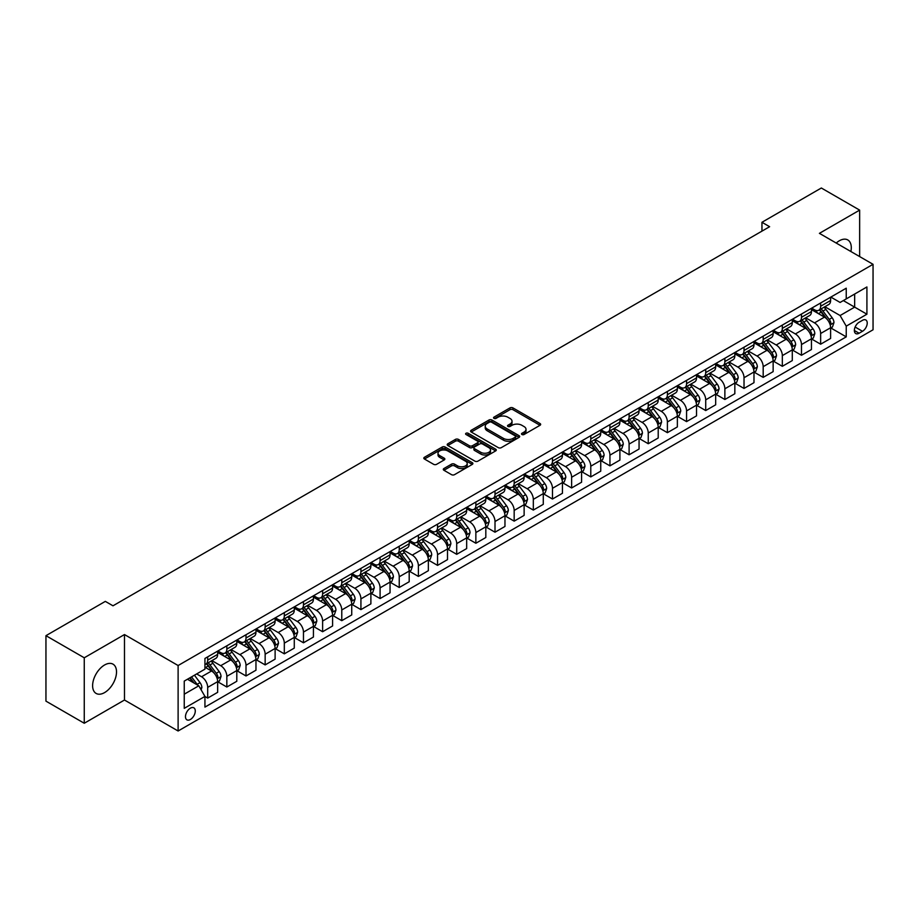 <?xml version="1.0" encoding="UTF-8"?>
<svg xmlns="http://www.w3.org/2000/svg" width="919" height="919" viewBox="0 0 919 919"><rect width="100%" height="100%" fill="white"/><g stroke="black" fill="none" stroke-linecap="round" stroke-linejoin="round"><path stroke-width="1.38" d="M521.946 434.515A1.493 0.862 0 0 0 524.06 434.515L540.039 425.279A2.125 1.229 0 0 0 540.659 424.417A2.125 1.229 0 0 0 540.039 423.544L512.963 407.91A2.125 1.229 0 0 0 509.953 407.91L493.974 417.146A1.493 0.862 0 0 0 493.537 417.754A1.493 0.862 0 0 0 493.974 418.363A1.493 0.862 0 0 0 496.076 418.363L498.144 417.169A6.812 3.929 0 0 1 507.77 417.169L510.034 418.467A6.812 3.929 0 0 1 512.021 421.247A6.812 3.929 0 0 1 510.034 424.027L507.966 425.221A1.493 0.862 0 0 0 507.529 425.83A1.493 0.862 0 0 0 507.966 426.439A1.493 0.862 0 0 0 510.068 426.439L512.136 425.244A6.812 3.929 0 0 1 521.762 425.244L524.014 426.542A6.812 3.929 0 0 1 526.013 429.322A6.812 3.929 0 0 1 524.014 432.102L521.946 433.297A1.493 0.862 0 0 0 521.51 433.906A1.493 0.862 0 0 0 521.946 434.515L521.946 433.297M104.559 692.604A16.898 9.764 120 0 0 115.61 677.705A16.898 9.764 120 0 0 113.014 664.161A16.898 9.764 120 0 0 104.559 665A16.898 9.764 120 0 0 93.52 679.888A16.898 9.764 120 0 0 96.116 693.431A16.898 9.764 120 0 0 104.559 692.604M850.879 251.507A16.898 9.764 120 0 0 847.789 239.939A16.898 9.764 120 0 0 839.334 240.778A16.898 9.764 120 0 0 836.221 243.053M190.371 719.497A6.938 4.009 120 0 0 194.908 713.385A6.938 4.009 120 0 0 193.84 707.825A6.938 4.009 120 0 0 190.371 708.17A6.938 4.009 120 0 0 185.845 714.281A6.938 4.009 120 0 0 186.913 719.841A6.938 4.009 120 0 0 190.371 719.497M443.923 468.529A2.125 1.229 0 0 0 443.303 469.402A2.125 1.229 0 0 0 443.923 470.264L451.516 474.652A2.125 1.229 0 0 0 454.526 474.652L472.274 464.405A2.125 1.229 0 0 0 472.894 463.532A2.125 1.229 0 0 0 472.274 462.671L445.198 447.036A2.125 1.229 0 0 0 442.188 447.036L424.44 457.283A2.125 1.229 0 0 0 423.82 458.156A2.125 1.229 0 0 0 424.44 459.018L433.619 464.313A2.125 1.229 0 0 0 436.628 464.313L444.222 459.937A2.125 1.229 0 0 0 444.842 459.063A2.125 1.229 0 0 0 444.222 458.19L439.673 455.571A5.686 3.285 0 0 1 438.007 453.251A5.686 3.285 0 0 1 441.522 450.207A5.686 3.285 0 0 1 447.725 450.919L465.542 461.212A5.686 3.285 0 0 1 467.208 463.532A5.686 3.285 0 0 1 463.693 466.576A5.686 3.285 0 0 1 457.501 465.864L454.526 464.141A2.125 1.229 0 0 0 451.516 464.141L443.923 468.529L443.923 470.264M124.479 634.558L84.261 657.786L45.95 635.672L45.95 701.14L84.261 723.253L124.479 700.025L178.114 730.996L178.114 665.528L124.479 634.558L124.479 700.025M859.644 256.573L859.644 210.118L819.415 233.346L873.05 264.316L178.114 665.528M859.644 210.118L821.333 188.004L761.954 222.283L761.954 231.128M45.95 635.672L105.329 601.382L112.991 605.805L769.617 226.706L761.954 222.283M498.293 447.645A2.125 1.229 0 0 0 501.303 447.645L519.051 437.398A2.125 1.229 0 0 0 519.672 436.525A2.125 1.229 0 0 0 519.051 435.663L491.975 420.029A2.125 1.229 0 0 0 488.965 420.029L471.217 430.276A2.125 1.229 0 0 0 470.597 431.149A2.125 1.229 0 0 0 471.217 432.01L498.293 447.645M466.634 434.836A1.493 0.862 0 0 1 468.139 435.043L468.139 433.274L495.663 449.161A2.125 1.229 0 0 1 496.283 450.034A2.125 1.229 0 0 1 495.663 450.896L477.914 461.143A2.125 1.229 0 0 1 474.905 461.143L447.829 445.52L455.433 441.166L455.433 439.397L447.829 443.785A2.125 1.229 0 0 0 447.208 444.647A2.125 1.229 0 0 0 447.829 445.52L447.829 443.785M455.433 441.166A2.125 1.229 0 0 1 458.432 441.166L458.432 439.397A2.125 1.229 0 0 0 455.433 439.397M458.432 439.397L469.414 445.738A2.125 1.229 0 0 0 472.423 445.738L477.466 442.82A2.125 1.229 0 0 0 478.087 441.959A2.125 1.229 0 0 0 477.466 441.086L466.036 434.492A1.493 0.862 0 0 1 465.6 433.883A1.493 0.862 0 0 1 466.519 433.09A1.493 0.862 0 0 1 468.139 433.274M862.481 320.317L859.104 322.259A6.72 3.883 120 0 0 854.716 328.175A6.72 3.883 120 0 0 855.75 333.563A6.72 3.883 120 0 0 859.104 333.229L862.481 331.288A6.72 3.883 120 0 0 866.87 325.36A6.72 3.883 120 0 0 865.836 319.984A6.72 3.883 120 0 0 862.481 320.317M178.114 730.996L873.05 329.783L873.05 264.316M830.833 297.09L840.104 302.443L846.238 298.905L846.238 288.198L204.937 658.452L204.937 669.158L184.248 681.094L184.248 708.342L204.937 696.407L204.937 707.113L846.238 336.859L846.238 326.153L840.104 315.539L824.871 306.739M846.238 298.905L866.916 286.958L866.916 314.206L846.238 326.153M84.261 657.786L84.261 723.253M843.32 300.582L854.659 307.13L854.659 294.034L866.916 286.958M840.104 315.539L854.659 307.13L866.916 314.206M184.248 694.19L198.803 685.792L187.465 679.244M204.937 696.487L207.694 698.084L207.694 687.378A8.673 5.009 -120 0 0 201.56 676.763L196.655 673.926M207.694 698.084L217.654 692.329L217.654 681.634A8.673 5.009 -120 0 0 211.519 671.008L204.937 667.205M217.883 681.852L226.844 687.021L226.844 676.315A8.673 5.009 -120 0 0 220.721 665.701L211.921 660.623M226.844 687.021L236.803 681.278L236.803 670.571A8.673 5.009 -120 0 0 230.68 659.957L217.654 652.433M237.033 670.79L246.005 675.97L246.005 665.264A8.673 5.009 -120 0 0 239.87 654.65L231.071 649.561M246.005 675.97L255.964 670.215L255.964 659.509A8.673 5.009 -120 0 0 249.83 648.894L236.803 641.37M256.194 659.727L265.154 664.908L265.154 654.202A8.673 5.009 -120 0 0 259.032 643.587L250.221 638.51M265.154 664.908L275.114 659.153L275.114 648.446A8.673 5.009 -120 0 0 268.991 637.832L255.964 630.319M275.344 648.676L284.316 653.846L284.316 643.139A8.673 5.009 -120 0 0 278.181 632.525L269.382 627.447M284.316 653.846L294.275 648.102L294.275 637.395A8.673 5.009 -120 0 0 288.141 626.781L275.114 619.257M294.505 637.614L303.465 642.795L303.465 632.088A8.673 5.009 -120 0 0 297.331 621.474L288.532 616.385M303.465 642.795L313.425 637.039L313.425 626.333A8.673 5.009 -120 0 0 307.302 615.719L294.275 608.194M313.655 626.551L322.615 631.732L322.615 621.026A8.673 5.009 -120 0 0 316.492 610.411L307.693 605.334M322.615 631.732L332.586 625.977L332.586 615.27A8.673 5.009 -120 0 0 326.452 604.656L313.425 597.143M332.816 615.5L341.776 620.67L341.776 609.963A8.673 5.009 -120 0 0 335.642 599.349L326.842 594.271M341.776 620.67L351.736 614.926L351.736 604.22A8.673 5.009 -120 0 0 345.601 593.605L332.586 586.081M351.966 604.438L360.926 609.619L360.926 598.912A8.673 5.009 -120 0 0 354.803 588.286L346.003 583.209M360.926 609.619L370.885 603.863L370.885 593.157A8.673 5.009 -120 0 0 364.763 582.543L351.736 575.018M371.115 593.375L380.087 598.556L380.087 587.85A8.673 5.009 -120 0 0 373.953 577.235L365.153 572.146M380.087 598.556L390.047 592.801L390.047 582.095A8.673 5.009 -120 0 0 383.912 571.48L370.885 563.967M390.276 582.324L399.237 587.494L399.237 576.787A8.673 5.009 -120 0 0 393.114 566.173L384.314 561.095M399.237 587.494L409.196 581.75L409.196 571.044A8.673 5.009 -120 0 0 403.073 560.418L390.047 552.905M409.426 571.262L418.398 576.431L418.398 565.736A8.673 5.009 -120 0 0 412.263 555.11L403.464 550.033M418.398 576.431L428.357 570.688L428.357 559.981A8.673 5.009 -120 0 0 422.223 549.367L409.196 541.842M428.587 560.199L437.547 565.38L437.547 554.674A8.673 5.009 -120 0 0 431.425 544.059L422.614 538.971M437.547 565.38L447.507 559.625L447.507 548.919A8.673 5.009 -120 0 0 441.384 538.304L428.357 530.78M447.737 549.148L456.709 554.318L456.709 543.611A8.673 5.009 -120 0 0 450.574 532.997L441.775 527.92M456.709 554.318L466.668 548.574L466.668 537.868A8.673 5.009 -120 0 0 460.534 527.242L447.507 519.729M466.898 538.086L475.858 543.255L475.858 532.561A8.673 5.009 -120 0 0 469.724 521.935L460.924 516.857M475.858 543.255L485.818 537.512L485.818 526.805A8.673 5.009 -120 0 0 479.684 516.191L466.668 508.666M486.048 527.024L495.008 532.204L495.008 521.498A8.673 5.009 -120 0 0 488.885 510.884L480.086 505.795M495.008 532.204L504.968 526.449L504.968 515.743A8.673 5.009 -120 0 0 498.845 505.128L485.818 497.604M505.209 515.973L514.169 521.142L514.169 510.436A8.673 5.009 -120 0 0 508.035 499.821L499.235 494.744M514.169 521.142L524.129 515.387L524.129 504.692A8.673 5.009 -120 0 0 517.994 494.066L504.968 486.553M524.358 504.91L533.319 510.079L533.319 499.373A8.673 5.009 -120 0 0 527.196 488.759L518.396 483.681M533.319 510.079L543.278 504.336L543.278 493.629A8.673 5.009 -120 0 0 537.155 483.015L524.129 475.491M543.508 493.848L552.48 499.028L552.48 488.322A8.673 5.009 -120 0 0 546.346 477.708L537.546 472.619M552.48 499.028L562.439 493.273L562.439 482.567A8.673 5.009 -120 0 0 556.305 471.952L543.278 464.428M562.669 482.785L571.629 487.966L571.629 477.26A8.673 5.009 -120 0 0 565.507 466.645L556.696 461.568M571.629 487.966L581.589 482.211L581.589 471.504A8.673 5.009 -120 0 0 575.466 460.89L562.439 453.377M581.819 471.734L590.791 476.904L590.791 466.197A8.673 5.009 -120 0 0 584.656 455.583L575.857 450.505M590.791 476.904L600.75 471.16L600.75 460.453A8.673 5.009 -120 0 0 594.616 449.839L581.589 442.315M600.98 460.672L609.94 465.853L609.94 455.146A8.673 5.009 -120 0 0 603.806 444.532L595.007 439.443M609.94 465.853L619.9 460.097L619.9 449.391A8.673 5.009 -120 0 0 613.777 438.777L600.75 431.252M620.13 449.609L629.101 454.79L629.101 444.084A8.673 5.009 -120 0 0 622.967 433.469L614.168 428.392M629.101 454.79L639.061 449.035L639.061 438.329A8.673 5.009 -120 0 0 632.927 427.714L619.9 420.201M639.291 438.558L648.251 443.728L648.251 433.021A8.673 5.009 -120 0 0 642.117 422.407L633.317 417.329M648.251 443.728L658.211 437.984L658.211 427.278A8.673 5.009 -120 0 0 652.076 416.663L639.061 409.139M658.441 427.496L667.401 432.677L667.401 421.97A8.673 5.009 -120 0 0 661.278 411.344L652.479 406.267M667.401 432.677L677.36 426.921L677.36 416.215A8.673 5.009 -120 0 0 671.238 405.601L658.211 398.076M677.59 416.433L686.562 421.614L686.562 410.908A8.673 5.009 -120 0 0 680.428 400.293L671.628 395.204M686.562 421.614L696.522 415.859L696.522 405.153A8.673 5.009 -120 0 0 690.387 394.538L677.36 387.025M696.751 405.382L705.712 410.552L705.712 399.845A8.673 5.009 -120 0 0 699.589 389.231L690.789 384.153M705.712 410.552L715.671 404.808L715.671 394.102A8.673 5.009 -120 0 0 709.548 383.476L696.522 375.963M715.901 394.32L724.873 399.489L724.873 388.794A8.673 5.009 -120 0 0 718.738 378.168L709.939 373.091M724.873 399.489L734.832 393.746L734.832 383.039A8.673 5.009 -120 0 0 728.698 372.425L715.671 364.9M735.062 383.257L744.022 388.438L744.022 377.732A8.673 5.009 -120 0 0 737.9 367.118L729.089 362.029M744.022 388.438L753.982 382.683L753.982 371.977A8.673 5.009 -120 0 0 747.859 361.362L734.832 353.838M754.212 372.206L763.184 377.376L763.184 366.67A8.673 5.009 -120 0 0 757.049 356.055L748.25 350.978M763.184 377.376L773.143 371.632L773.143 360.926A8.673 5.009 -120 0 0 767.009 350.3L753.982 342.787M773.373 361.144L782.333 366.313L782.333 355.619A8.673 5.009 -120 0 0 776.199 344.993L767.399 339.915M782.333 366.313L792.293 360.57L792.293 349.863A8.673 5.009 -120 0 0 786.159 339.249L773.143 331.725M792.523 350.082L801.483 355.262L801.483 344.556A8.673 5.009 -120 0 0 795.36 333.942L786.561 328.853M801.483 355.262L811.454 349.507L811.454 338.801A8.673 5.009 -120 0 0 805.32 328.186L792.293 320.662M811.684 339.031L820.644 344.2L820.644 333.494A8.673 5.009 -120 0 0 814.51 322.879L805.71 317.802M820.644 344.2L830.604 338.445L830.604 327.75A8.673 5.009 -120 0 0 824.469 317.124L811.454 309.611M811.684 308.152L814.51 309.783A8.673 5.009 -120 0 0 818.852 310.22A8.673 5.009 -120 0 0 820.644 306.245L820.644 302.971M792.523 319.203L795.36 320.846A8.673 5.009 -120 0 0 799.691 321.271A8.673 5.009 -120 0 0 801.483 317.308L801.483 314.034M773.373 330.266L776.199 331.908A8.673 5.009 -120 0 0 780.541 332.333A8.673 5.009 -120 0 0 782.333 328.359L782.333 325.085M754.212 341.328L757.049 342.959A8.673 5.009 -120 0 0 761.38 343.396A8.673 5.009 -120 0 0 763.184 339.421L763.184 336.147M735.062 352.379L737.9 354.022A8.673 5.009 -120 0 0 742.23 354.447A8.673 5.009 -120 0 0 744.022 350.484L744.022 347.21M715.901 363.442L718.738 365.084A8.673 5.009 -120 0 0 723.069 365.509A8.673 5.009 -120 0 0 724.873 361.546L724.873 358.272M696.751 374.504L699.589 376.135A8.673 5.009 -120 0 0 703.92 376.572A8.673 5.009 -120 0 0 705.712 372.597L705.712 369.323M677.59 385.555L680.428 387.198A8.673 5.009 -120 0 0 684.77 387.623A8.673 5.009 -120 0 0 686.562 383.66L686.562 380.386M658.441 396.617L661.278 398.26A8.673 5.009 -120 0 0 665.609 398.685A8.673 5.009 -120 0 0 667.401 394.722L667.401 391.448M639.291 407.68L642.117 409.311A8.673 5.009 -120 0 0 646.459 409.748A8.673 5.009 -120 0 0 648.251 405.773L648.251 402.499M620.13 418.742L622.967 420.374A8.673 5.009 -120 0 0 627.298 420.799A8.673 5.009 -120 0 0 629.101 416.835L629.101 413.561M600.98 429.793L603.806 431.436A8.673 5.009 -120 0 0 608.148 431.861A8.673 5.009 -120 0 0 609.94 427.898L609.94 424.624M581.819 440.856L584.656 442.487A8.673 5.009 -120 0 0 588.987 442.924A8.673 5.009 -120 0 0 590.791 438.949L590.791 435.675M562.669 451.918L565.507 453.549A8.673 5.009 -120 0 0 569.837 453.975A8.673 5.009 -120 0 0 571.629 450.011L571.629 446.737M543.508 462.969L546.346 464.612A8.673 5.009 -120 0 0 550.676 465.037A8.673 5.009 -120 0 0 552.48 461.074L552.48 457.8M524.358 474.032L527.196 475.663A8.673 5.009 -120 0 0 531.527 476.099A8.673 5.009 -120 0 0 533.319 472.125L533.319 468.851M505.197 485.094L508.035 486.725A8.673 5.009 -120 0 0 512.377 487.15A8.673 5.009 -120 0 0 514.169 483.187L514.169 479.913M486.048 496.145L488.885 497.788A8.673 5.009 -120 0 0 493.216 498.213A8.673 5.009 -120 0 0 495.008 494.25L495.008 490.976M466.898 507.208L469.724 508.85A8.673 5.009 -120 0 0 474.066 509.275A8.673 5.009 -120 0 0 475.858 505.301L475.858 502.027M447.737 518.27L450.574 519.901A8.673 5.009 -120 0 0 454.905 520.338A8.673 5.009 -120 0 0 456.709 516.363L456.709 513.089M428.587 529.321L431.425 530.964A8.673 5.009 -120 0 0 435.755 531.389A8.673 5.009 -120 0 0 437.547 527.426L437.547 524.152M409.426 540.383L412.263 542.026A8.673 5.009 -120 0 0 416.594 542.451A8.673 5.009 -120 0 0 418.398 538.477L418.398 535.214M390.276 551.446L393.114 553.077A8.673 5.009 -120 0 0 397.445 553.514A8.673 5.009 -120 0 0 399.237 549.539L399.237 546.265M371.115 562.497L373.953 564.14A8.673 5.009 -120 0 0 378.295 564.565A8.673 5.009 -120 0 0 380.087 560.601L380.087 557.328M351.966 573.559L354.803 575.202A8.673 5.009 -120 0 0 359.134 575.627A8.673 5.009 -120 0 0 360.926 571.664L360.926 568.39M332.816 584.622L335.642 586.253A8.673 5.009 -120 0 0 339.984 586.69A8.673 5.009 -120 0 0 341.776 582.715L341.776 579.441M313.655 595.684L316.492 597.316A8.673 5.009 -120 0 0 320.823 597.741A8.673 5.009 -120 0 0 322.615 593.777L322.615 590.503M294.505 606.735L297.331 608.378A8.673 5.009 -120 0 0 301.673 608.803A8.673 5.009 -120 0 0 303.465 604.84L303.465 601.566M275.344 617.798L278.181 619.429A8.673 5.009 -120 0 0 282.512 619.865A8.673 5.009 -120 0 0 284.316 615.891L284.316 612.617M256.194 628.86L259.032 630.491A8.673 5.009 -120 0 0 263.362 630.916A8.673 5.009 -120 0 0 265.154 626.953L265.154 623.679M237.033 639.911L239.87 641.554A8.673 5.009 -120 0 0 244.201 641.979A8.673 5.009 -120 0 0 246.005 638.016L246.005 634.742M217.883 650.974L220.721 652.605A8.673 5.009 -120 0 0 225.052 653.041A8.673 5.009 -120 0 0 226.844 649.067L226.844 645.793M830.833 327.968L846.238 336.859M818.852 310.22L828.812 304.465A8.673 5.009 -120 0 0 830.604 300.49L830.604 297.228M799.691 321.271L809.65 315.527A8.673 5.009 -120 0 0 811.454 311.552L811.454 308.279M780.541 332.333L790.501 326.578A8.673 5.009 -120 0 0 792.293 322.615L792.293 319.341M761.38 343.396L771.34 337.641A8.673 5.009 -120 0 0 773.143 333.677L773.143 330.403M742.23 354.447L752.19 348.703A8.673 5.009 -120 0 0 753.982 344.728L753.982 341.454M723.069 365.509L733.029 359.754A8.673 5.009 -120 0 0 734.832 355.791L734.832 352.517M703.92 376.572L713.879 370.817A8.673 5.009 -120 0 0 715.671 366.853L715.671 363.579M684.77 387.623L694.73 381.879A8.673 5.009 -120 0 0 696.522 377.904L696.522 374.63M665.609 398.685L675.568 392.93A8.673 5.009 -120 0 0 677.36 388.967L677.36 385.693M646.459 409.748L656.419 403.992A8.673 5.009 -120 0 0 658.211 400.029L658.211 396.755M627.298 420.799L637.258 415.055A8.673 5.009 -120 0 0 639.061 411.08L639.061 407.806M608.148 431.861L618.108 426.106A8.673 5.009 -120 0 0 619.9 422.143L619.9 418.869M588.987 442.924L598.947 437.168A8.673 5.009 -120 0 0 600.75 433.205L600.75 429.931M569.837 453.975L579.797 448.231A8.673 5.009 -120 0 0 581.589 444.256L581.589 440.982M550.676 465.037L560.647 459.293A8.673 5.009 -120 0 0 562.439 455.319L562.439 452.045M531.527 476.099L541.486 470.344A8.673 5.009 -120 0 0 543.278 466.381L543.278 463.107M512.377 487.15L522.337 481.407A8.673 5.009 -120 0 0 524.129 477.432L524.129 474.158M493.216 498.213L503.175 492.469A8.673 5.009 -120 0 0 504.968 488.494L504.968 485.221M474.066 509.275L484.026 503.52A8.673 5.009 -120 0 0 485.818 499.557L485.818 496.283M454.905 520.338L464.865 514.583A8.673 5.009 -120 0 0 466.668 510.619L466.668 507.345M435.755 531.389L445.715 525.645A8.673 5.009 -120 0 0 447.507 521.67L447.507 518.396M416.594 542.451L426.554 536.696A8.673 5.009 -120 0 0 428.357 532.733L428.357 529.459M397.445 553.514L407.404 547.758A8.673 5.009 -120 0 0 409.196 543.795L409.196 540.521M378.295 564.565L388.255 558.821A8.673 5.009 -120 0 0 390.047 554.846L390.047 551.572M359.134 575.627L369.093 569.872A8.673 5.009 -120 0 0 370.885 565.909L370.885 562.635M339.984 586.69L349.944 580.934A8.673 5.009 -120 0 0 351.736 576.971L351.736 573.697M320.823 597.741L330.783 591.997A8.673 5.009 -120 0 0 332.586 588.022L332.586 584.748M301.673 608.803L311.633 603.048A8.673 5.009 -120 0 0 313.425 599.085L313.425 595.811M282.512 619.865L292.472 614.11A8.673 5.009 -120 0 0 294.275 610.147L294.275 606.873M263.362 630.916L273.322 625.173A8.673 5.009 -120 0 0 275.114 621.198L275.114 617.924M244.201 641.979L254.172 636.235A8.673 5.009 -120 0 0 255.964 632.261L255.964 628.987M225.052 653.041L235.011 647.286A8.673 5.009 -120 0 0 236.803 643.323L236.803 640.049M204.937 664.448A8.673 5.009 -120 0 0 205.902 664.092L215.862 658.349A8.673 5.009 -120 0 0 217.654 654.374L217.654 651.1M205.902 664.092A8.673 5.009 -120 0 0 207.694 660.129L207.694 656.855M198.803 685.792L204.937 696.407M522.543 434.721L524.014 433.871A6.812 3.929 0 0 0 526.013 431.091L526.013 429.322M512.021 421.247L512.021 423.016A6.812 3.929 0 0 1 510.034 425.796L508.552 426.646M540.004 425.302L512.963 409.69A2.125 1.229 0 0 0 509.953 409.69L494.571 418.57M519.028 437.41L491.975 421.798A2.125 1.229 0 0 0 488.965 421.798L471.252 432.033M515.295 437.134A1.493 0.862 0 0 0 515.731 436.525A1.493 0.862 0 0 0 515.295 435.916L491.527 422.2A1.493 0.862 0 0 0 489.425 422.2L487.242 423.464A6.812 3.929 0 0 0 485.243 426.244A6.812 3.929 0 0 0 487.242 429.012L503.486 438.397A6.812 3.929 0 0 0 513.112 438.397L515.295 437.134L515.295 438.903A1.493 0.862 0 0 0 515.731 438.294L515.731 436.525M485.243 426.244L485.243 428.013A6.812 3.929 0 0 0 487.242 430.781L487.242 429.012M515.295 438.903L513.112 440.167A6.812 3.929 0 0 1 503.486 440.167L487.242 430.781M458.432 441.166L469.414 447.507A2.125 1.229 0 0 0 472.423 447.507L477.466 444.589A2.125 1.229 0 0 0 478.087 443.728L478.087 441.959M468.139 435.043L495.64 450.919M480.809 452.309A5.686 3.285 0 0 0 487.013 453.021A5.686 3.285 0 0 0 490.528 449.988A5.686 3.285 0 0 0 488.862 447.668L482.578 444.038A2.125 1.229 0 0 0 479.569 444.038L474.537 446.956A2.125 1.229 0 0 0 473.905 447.817A2.125 1.229 0 0 0 474.537 448.69L480.809 452.309L480.809 454.078A5.686 3.285 0 0 0 487.013 454.79A5.686 3.285 0 0 0 490.528 451.757L490.528 449.988M473.905 447.817L473.905 449.586A2.125 1.229 0 0 0 474.537 450.459L474.537 448.69M480.809 454.078L474.537 450.459M467.208 463.532L467.208 465.301A5.686 3.285 0 0 1 463.693 468.345A5.686 3.285 0 0 1 457.501 467.633L454.526 465.91A2.125 1.229 0 0 0 451.516 465.91L443.946 470.287M438.007 453.251L438.007 455.02A5.686 3.285 0 0 0 439.673 457.34L439.673 455.571M444.222 458.19L444.222 459.937L439.673 457.34M472.251 464.417L445.198 448.805A2.125 1.229 0 0 0 442.188 448.805L424.475 459.041L424.44 457.283M830.604 328.094L832.442 327.038L833.97 322.615A5.744 3.32 -120 0 0 832.143 317.721L825.882 309.37A16.576 9.569 -120 0 0 824.067 307.199M817.841 313.299A16.576 9.569 -120 0 0 814.452 309.749M830.075 324.579L830.868 322.856A5.744 3.32 -120 0 0 829.225 319.398L822.964 311.047A16.576 9.569 -120 0 0 821.161 308.876M819.622 309.772A13.762 7.949 60 0 1 821.873 312.334L827.169 319.41M819.323 309.944A16.576 9.569 60 0 1 821.126 312.104L825.296 317.664M811.454 339.157L813.292 338.1L814.82 333.677A5.744 3.32 -120 0 0 812.982 328.784L806.721 320.421A16.576 9.569 -120 0 0 804.918 318.261M798.691 324.361A16.576 9.569 -120 0 0 795.291 320.811M810.926 335.642L811.718 333.919A5.744 3.32 -120 0 0 810.076 330.461L803.815 322.109A16.576 9.569 -120 0 0 802 319.938M800.46 320.834A13.762 7.949 60 0 1 802.724 323.396L808.019 330.472M800.162 320.995A16.576 9.569 60 0 1 801.977 323.166L806.135 328.726M792.293 350.219L794.131 349.151L795.659 344.728A5.744 3.32 -120 0 0 793.832 339.846L787.572 331.483A16.576 9.569 -120 0 0 785.756 329.312M779.53 335.424A16.576 9.569 -120 0 0 776.141 331.862M791.776 346.704L792.569 344.981A5.744 3.32 -120 0 0 790.926 341.523L784.654 333.16A16.576 9.569 -120 0 0 782.85 331.001M781.311 331.885A13.762 7.949 60 0 1 783.562 334.459L788.87 341.523M781.012 332.058A16.576 9.569 60 0 1 782.816 334.229L786.986 339.777M773.143 361.27L774.981 360.214L776.509 355.791A5.744 3.32 -120 0 0 774.683 350.897L768.41 342.546A16.576 9.569 -120 0 0 766.607 340.375M760.381 346.474A16.576 9.569 -120 0 0 756.98 342.925M772.615 357.755L773.407 356.032A5.744 3.32 -120 0 0 771.765 352.586L765.504 344.223A16.576 9.569 -120 0 0 763.7 342.052M762.15 342.948A13.762 7.949 60 0 1 764.413 345.51L769.708 352.586M761.851 343.12A16.576 9.569 60 0 1 763.666 345.28L767.824 350.84M753.982 372.333L755.82 371.276L757.359 366.853A5.744 3.32 -120 0 0 755.521 361.96L749.261 353.597A16.576 9.569 -120 0 0 747.457 351.437M741.219 357.537A16.576 9.569 -120 0 0 737.831 353.987M753.465 368.818L754.258 367.095A5.744 3.32 -120 0 0 752.615 363.637L746.354 355.285A16.576 9.569 -120 0 0 744.539 353.114M743 354.01A13.762 7.949 60 0 1 745.252 356.572L750.559 363.648M742.701 354.171A16.576 9.569 60 0 1 744.516 356.342L748.675 361.902M734.832 383.395L736.67 382.327L738.198 377.904A5.744 3.32 -120 0 0 736.372 373.022L730.111 364.659A16.576 9.569 -120 0 0 728.296 362.488M722.07 368.599A16.576 9.569 -120 0 0 718.681 365.038M734.304 379.88L735.097 378.157A5.744 3.32 -120 0 0 733.454 374.699L727.193 366.336A16.576 9.569 -120 0 0 725.39 364.177M723.839 365.061A13.762 7.949 60 0 1 726.102 367.634L731.398 374.711M723.552 365.234A16.576 9.569 60 0 1 725.355 367.405L729.514 372.953M715.671 394.458L717.509 393.389L719.049 388.967A5.744 3.32 -120 0 0 717.211 384.073L710.95 375.722A16.576 9.569 -120 0 0 709.146 373.551M702.92 379.65A16.576 9.569 -120 0 0 699.52 376.101M715.154 390.931L715.947 389.208A5.744 3.32 -120 0 0 714.304 385.762L708.044 377.399A16.576 9.569 -120 0 0 706.229 375.228M704.689 376.124A13.762 7.949 60 0 1 706.952 378.697L712.248 385.762M704.391 376.296A16.576 9.569 60 0 1 706.206 378.456L710.364 384.016M696.522 405.509L698.36 404.452L699.887 400.029A5.744 3.32 -120 0 0 698.061 395.136L691.8 386.773A16.576 9.569 -120 0 0 689.985 384.613M683.759 390.713A16.576 9.569 -120 0 0 680.37 387.163M695.993 401.994L696.786 400.27A5.744 3.32 -120 0 0 695.143 396.813L688.882 388.461A16.576 9.569 -120 0 0 687.079 386.29M685.54 387.186A13.762 7.949 60 0 1 687.791 389.748L693.087 396.824M685.241 387.358A16.576 9.569 60 0 1 687.044 389.518L691.214 395.078M677.36 416.571L679.21 415.503L680.738 411.08A5.744 3.32 -120 0 0 678.9 406.198L672.639 397.835A16.576 9.569 -120 0 0 670.836 395.664M664.609 401.775A16.576 9.569 -120 0 0 661.209 398.214M676.844 413.056L677.636 411.333A5.744 3.32 -120 0 0 675.993 407.875L669.733 399.512A16.576 9.569 -120 0 0 667.918 397.353M666.378 398.237A13.762 7.949 60 0 1 668.641 400.81L673.937 407.887M666.08 398.409A16.576 9.569 60 0 1 667.895 400.581L672.053 406.141M658.211 427.634L660.049 426.565L661.577 422.143A5.744 3.32 -120 0 0 659.75 417.249L653.489 408.898A16.576 9.569 -120 0 0 651.674 406.726M645.448 412.826A16.576 9.569 -120 0 0 642.059 409.277M657.682 424.107L658.486 422.384A5.744 3.32 -120 0 0 656.832 418.938L650.572 410.575A16.576 9.569 -120 0 0 648.768 408.404M647.229 409.3A13.762 7.949 60 0 1 649.48 411.873L654.787 418.938M646.93 409.472A16.576 9.569 60 0 1 648.734 411.632L652.904 417.192M639.061 438.685L640.899 437.628L642.427 433.205A5.744 3.32 -120 0 0 640.589 428.311L634.328 419.949A16.576 9.569 -120 0 0 632.525 417.789M626.298 423.889A16.576 9.569 -120 0 0 622.898 420.339M638.533 435.169L639.325 433.446A5.744 3.32 -120 0 0 637.683 429.989L631.422 421.637A16.576 9.569 -120 0 0 629.607 419.466M628.068 420.362A13.762 7.949 60 0 1 630.331 422.924L635.626 430M627.769 420.534A16.576 9.569 60 0 1 629.584 422.694L633.742 428.254M619.9 449.747L621.738 448.69L623.277 444.256A5.744 3.32 -120 0 0 621.439 439.374L615.179 431.011A16.576 9.569 -120 0 0 613.364 428.851M607.137 434.951A16.576 9.569 -120 0 0 603.749 431.402M619.383 446.232L620.176 444.509A5.744 3.32 -120 0 0 618.533 441.051L612.272 432.688A16.576 9.569 -120 0 0 610.457 430.529M608.918 431.413A13.762 7.949 60 0 1 611.169 433.986L616.477 441.063M608.619 431.585A16.576 9.569 60 0 1 610.423 433.757L614.593 439.316M600.75 460.81L602.588 459.741L604.116 455.319A5.744 3.32 -120 0 0 602.29 450.425L596.029 442.073A16.576 9.569 -120 0 0 594.214 439.902M587.988 446.002A16.576 9.569 -120 0 0 584.599 442.453M600.222 457.283L601.015 455.56A5.744 3.32 -120 0 0 599.372 452.114L593.111 443.751A16.576 9.569 -120 0 0 591.308 441.591M589.757 442.476A13.762 7.949 60 0 1 592.02 445.049L597.316 452.114M589.47 442.648A16.576 9.569 60 0 1 591.273 444.819L595.432 450.367M581.589 471.861L583.427 470.804L584.966 466.381A5.744 3.32 -120 0 0 583.128 461.487L576.868 453.136A16.576 9.569 -120 0 0 575.064 450.965M568.838 457.065A16.576 9.569 -120 0 0 565.438 453.515M581.072 468.345L581.865 466.622A5.744 3.32 -120 0 0 580.222 463.165L573.961 454.813A16.576 9.569 -120 0 0 572.146 452.642M570.607 453.538A13.762 7.949 60 0 1 572.87 456.1L578.166 463.176M570.308 453.71A16.576 9.569 60 0 1 572.123 455.87L576.282 461.43M562.439 482.923L564.277 481.866L565.805 477.432A5.744 3.32 -120 0 0 563.979 472.55L557.718 464.187A16.576 9.569 -120 0 0 555.903 462.027M549.677 468.127A16.576 9.569 -120 0 0 546.288 464.577M561.911 479.408L562.704 477.685A5.744 3.32 -120 0 0 561.061 474.227L554.8 465.876A16.576 9.569 -120 0 0 552.997 463.704M551.446 464.589A13.762 7.949 60 0 1 553.709 467.162L559.005 474.238M551.159 464.761A16.576 9.569 60 0 1 552.962 466.932L557.121 472.492M543.278 493.985L545.116 492.917L546.656 488.494A5.744 3.32 -120 0 0 544.818 483.601L538.557 475.249A16.576 9.569 -120 0 0 536.753 473.078M530.527 479.178A16.576 9.569 -120 0 0 527.127 475.628M542.761 490.459L543.554 488.736A5.744 3.32 -120 0 0 541.911 485.289L535.651 476.927A16.576 9.569 -120 0 0 533.836 474.767M532.296 475.651A13.762 7.949 60 0 1 534.559 478.225L539.855 485.289M531.998 475.824A16.576 9.569 60 0 1 533.813 477.995L537.971 483.543M524.129 505.036L525.967 503.98L527.495 499.557A5.744 3.32 -120 0 0 525.668 494.663L519.407 486.312A16.576 9.569 -120 0 0 517.592 484.141M511.366 490.241A16.576 9.569 -120 0 0 507.977 486.691M523.6 501.521L524.393 499.798A5.744 3.32 -120 0 0 522.75 496.34L516.489 487.989A16.576 9.569 -120 0 0 514.686 485.818M513.147 486.714A13.762 7.949 60 0 1 515.398 489.276L520.694 496.352M512.848 486.886A16.576 9.569 60 0 1 514.651 489.046L518.821 494.606M504.968 516.099L506.817 515.042L508.345 510.619A5.744 3.32 -120 0 0 506.507 505.726L500.246 497.363A16.576 9.569 -120 0 0 498.443 495.203M492.216 501.303A16.576 9.569 -120 0 0 488.816 497.753M504.451 512.584L505.243 510.861A5.744 3.32 -120 0 0 503.601 507.403L497.34 499.051A16.576 9.569 -120 0 0 495.525 496.88M493.985 497.776A13.762 7.949 60 0 1 496.249 500.338L501.544 507.414M493.687 497.937A16.576 9.569 60 0 1 495.502 500.108L499.66 505.668M485.818 527.161L487.656 526.093L489.184 521.67A5.744 3.32 -120 0 0 487.357 516.788L481.096 508.425A16.576 9.569 -120 0 0 479.281 506.254M473.055 512.365A16.576 9.569 -120 0 0 469.666 508.804M485.301 523.646L486.094 521.923A5.744 3.32 -120 0 0 484.439 518.465L478.179 510.102A16.576 9.569 -120 0 0 476.375 507.943M474.836 508.827A13.762 7.949 60 0 1 477.087 511.401L482.395 518.465M474.537 509A16.576 9.569 60 0 1 476.341 511.171L480.511 516.719M466.668 538.212L468.506 537.155L470.034 532.733A5.744 3.32 -120 0 0 468.208 527.839L461.935 519.488A16.576 9.569 -120 0 0 460.132 517.317M453.906 523.416A16.576 9.569 -120 0 0 450.505 519.867M466.14 534.697L466.932 532.974A5.744 3.32 -120 0 0 465.29 529.528L459.029 521.165A16.576 9.569 -120 0 0 457.225 518.994M455.675 519.89A13.762 7.949 60 0 1 457.938 522.452L463.233 529.528M455.376 520.062A16.576 9.569 60 0 1 457.191 522.222L461.349 527.782M447.507 549.275L449.345 548.218L450.884 543.795A5.744 3.32 -120 0 0 449.046 538.902L442.786 530.539A16.576 9.569 -120 0 0 440.982 528.379M434.744 534.479A16.576 9.569 -120 0 0 431.356 530.929M446.99 545.76L447.783 544.037A5.744 3.32 -120 0 0 446.14 540.579L439.879 532.227A16.576 9.569 -120 0 0 438.064 530.056M436.525 530.952A13.762 7.949 60 0 1 438.777 533.514L444.084 540.59M436.226 531.113A16.576 9.569 60 0 1 438.03 533.284L442.2 538.844M428.357 560.337L430.195 559.269L431.723 554.846A5.744 3.32 -120 0 0 429.897 549.964L423.636 541.601A16.576 9.569 -120 0 0 421.821 539.43M415.595 545.541A16.576 9.569 -120 0 0 412.206 541.98M427.829 556.822L428.622 555.099A5.744 3.32 -120 0 0 426.979 551.641L420.718 543.278A16.576 9.569 -120 0 0 418.915 541.119M417.364 542.003A13.762 7.949 60 0 1 419.627 544.576L424.923 551.653M417.077 542.176A16.576 9.569 60 0 1 418.88 544.347L423.039 549.895M409.196 571.388L411.034 570.331L412.574 565.909A5.744 3.32 -120 0 0 410.736 561.015L404.475 552.664A16.576 9.569 -120 0 0 402.671 550.492M396.445 556.592A16.576 9.569 -120 0 0 393.045 553.043M408.679 567.873L409.472 566.15A5.744 3.32 -120 0 0 407.829 562.704L401.569 554.341A16.576 9.569 -120 0 0 399.754 552.17M398.214 553.066A13.762 7.949 60 0 1 400.477 555.639L405.773 562.704M397.916 553.238A16.576 9.569 60 0 1 399.731 555.398L403.889 560.958M390.047 582.451L391.885 581.394L393.412 576.971A5.744 3.32 -120 0 0 391.586 572.077L385.325 563.715A16.576 9.569 -120 0 0 383.51 561.555M377.284 567.655A16.576 9.569 -120 0 0 373.895 564.105M389.518 578.936L390.311 577.212A5.744 3.32 -120 0 0 388.668 573.755L382.407 565.403A16.576 9.569 -120 0 0 380.604 563.232M379.053 564.128A13.762 7.949 60 0 1 381.316 566.69L386.612 573.766M378.766 564.3A16.576 9.569 60 0 1 380.569 566.46L384.739 572.02M370.885 593.513L372.735 592.445L374.263 588.022A5.744 3.32 -120 0 0 372.425 583.14L366.164 574.777A16.576 9.569 -120 0 0 364.361 572.606M358.134 578.717A16.576 9.569 -120 0 0 354.734 575.156M370.368 589.998L371.161 588.275A5.744 3.32 -120 0 0 369.518 584.817L363.258 576.454A16.576 9.569 -120 0 0 361.443 574.295M359.903 575.179A13.762 7.949 60 0 1 362.166 577.752L367.462 584.829M359.605 575.351A16.576 9.569 60 0 1 361.42 577.523L365.578 583.083M351.736 604.576L353.574 603.507L355.102 599.085A5.744 3.32 -120 0 0 353.275 594.191L347.014 585.84A16.576 9.569 -120 0 0 345.199 583.668M338.973 589.768A16.576 9.569 -120 0 0 335.584 586.219M351.207 601.049L352.011 599.326A5.744 3.32 -120 0 0 350.357 595.88L344.097 587.517A16.576 9.569 -120 0 0 342.293 585.346M340.754 586.242A13.762 7.949 60 0 1 343.005 588.815L348.301 595.88M340.455 586.414A16.576 9.569 60 0 1 342.259 588.574L346.429 594.134M332.586 615.627L334.424 614.57L335.952 610.147A5.744 3.32 -120 0 0 334.114 605.253L327.853 596.89A16.576 9.569 -120 0 0 326.05 594.731M319.823 600.831A16.576 9.569 -120 0 0 316.423 597.281M332.058 612.111L332.85 610.388A5.744 3.32 -120 0 0 331.208 606.931L324.947 598.579A16.576 9.569 -120 0 0 323.132 596.408M321.593 597.304A13.762 7.949 60 0 1 323.856 599.866L329.151 606.942M321.294 597.476A16.576 9.569 60 0 1 323.109 599.636L327.267 605.196M313.425 626.689L315.263 625.632L316.802 621.198A5.744 3.32 -120 0 0 314.964 616.316L308.704 607.953A16.576 9.569 -120 0 0 306.889 605.793M300.662 611.893A16.576 9.569 -120 0 0 297.274 608.344M312.908 623.174L313.701 621.451A5.744 3.32 -120 0 0 312.058 617.993L305.786 609.63A16.576 9.569 -120 0 0 303.982 607.47M302.443 608.355A13.762 7.949 60 0 1 304.694 610.928L310.002 618.005M302.144 608.527A16.576 9.569 60 0 1 303.948 610.698L308.118 616.258M294.275 637.752L296.113 636.683L297.641 632.261A5.744 3.32 -120 0 0 295.815 627.367L289.554 619.015A16.576 9.569 -120 0 0 287.739 616.844M281.513 622.944A16.576 9.569 -120 0 0 278.124 619.395M293.747 634.225L294.539 632.502A5.744 3.32 -120 0 0 292.897 629.055L286.636 620.693A16.576 9.569 -120 0 0 284.833 618.533M283.282 619.417A13.762 7.949 60 0 1 285.545 621.991L290.841 629.055M282.995 619.59A16.576 9.569 60 0 1 284.798 621.761L288.957 627.309M275.114 648.803L276.952 647.746L278.491 643.323A5.744 3.32 -120 0 0 276.653 638.429L270.393 630.066A16.576 9.569 -120 0 0 268.589 627.907M262.363 634.007A16.576 9.569 -120 0 0 258.963 630.457M274.597 645.287L275.39 643.564A5.744 3.32 -120 0 0 273.747 640.106L267.486 631.755A16.576 9.569 -120 0 0 265.671 629.584M264.132 630.48A13.762 7.949 60 0 1 266.384 633.042L271.691 640.118M263.833 630.652A16.576 9.569 60 0 1 265.648 632.812L269.807 638.372M255.964 659.865L257.802 658.808L259.33 654.374A5.744 3.32 -120 0 0 257.504 649.492L251.243 641.129A16.576 9.569 -120 0 0 249.428 638.969M243.202 645.069A16.576 9.569 -120 0 0 239.813 641.519M255.436 656.35L256.229 654.627A5.744 3.32 -120 0 0 254.586 651.169L248.325 642.818A16.576 9.569 -120 0 0 246.522 640.646M244.971 641.531A13.762 7.949 60 0 1 247.234 644.104L252.53 651.18M244.684 641.703A16.576 9.569 60 0 1 246.487 643.874L250.646 649.434M236.803 670.927L238.641 669.859L240.181 665.436A5.744 3.32 -120 0 0 238.343 660.543L232.082 652.191A16.576 9.569 -120 0 0 230.278 650.02M224.052 656.12A16.576 9.569 -120 0 0 220.652 652.57M236.286 667.401L237.079 665.678A5.744 3.32 -120 0 0 235.436 662.231L229.176 653.869A16.576 9.569 -120 0 0 227.361 651.709M225.821 652.593A13.762 7.949 60 0 1 228.084 655.167L233.38 662.231M225.523 652.766A16.576 9.569 60 0 1 227.338 654.937L231.496 660.485M217.654 681.978L219.492 680.922L221.019 676.499A5.744 3.32 -120 0 0 219.193 671.605L212.932 663.254A16.576 9.569 -120 0 0 211.117 661.083M217.125 678.463L217.918 676.74A5.744 3.32 -120 0 0 216.275 673.282L210.014 664.931A16.576 9.569 -120 0 0 208.211 662.76M206.672 663.656A13.762 7.949 60 0 1 208.923 666.218L214.219 673.294M206.373 663.828A16.576 9.569 60 0 1 208.176 665.988L212.346 671.548M201.1 689.767L201.87 687.561A5.744 3.32 -120 0 0 200.032 682.668L194.449 675.212M197.642 685.114A5.744 3.32 -120 0 0 197.125 684.345L191.543 676.889M190.095 677.717L194.116 683.081M189.693 677.946L193.105 682.495M201.56 676.763L211.519 671.008M220.721 665.701L230.68 659.957M239.87 654.65L249.83 648.894M259.032 643.587L268.991 637.832M278.181 632.525L288.141 626.781M297.331 621.474L307.302 615.719M316.492 610.411L326.452 604.656M335.642 599.349L345.601 593.605M354.803 588.286L364.763 582.543M373.953 577.235L383.912 571.48M393.114 566.173L403.073 560.418M412.263 555.11L422.223 549.367M431.425 544.059L441.384 538.304M450.574 532.997L460.534 527.242M469.724 521.935L479.684 516.191M488.885 510.884L498.845 505.128M508.035 499.821L517.994 494.066M527.196 488.759L537.155 483.015M546.346 477.708L556.305 471.952M565.507 466.645L575.466 460.89M584.656 455.583L594.616 449.839M603.806 444.532L613.777 438.777M622.967 433.469L632.927 427.714M642.117 422.407L652.076 416.663M661.278 411.344L671.238 405.601M680.428 400.293L690.387 394.538M699.589 389.231L709.548 383.476M718.738 378.168L728.698 372.425M737.9 367.118L747.859 361.362M757.049 356.055L767.009 350.3M776.199 344.993L786.159 339.249M795.36 333.942L805.32 328.186M814.51 322.879L824.469 317.124M820.644 306.245L830.604 300.49M820.644 333.494L830.604 327.75M801.483 344.556L811.454 338.801M801.483 317.308L811.454 311.552M782.333 355.619L792.293 349.863M782.333 328.359L792.293 322.615M763.184 366.67L773.143 360.926M763.184 339.421L773.143 333.677M744.022 377.732L753.982 371.977M744.022 350.484L753.982 344.728M724.873 388.794L734.832 383.039M724.873 361.546L734.832 355.791M705.712 399.845L715.671 394.102M705.712 372.597L715.671 366.853M686.562 410.908L696.522 405.153M686.562 383.66L696.522 377.904M667.401 421.97L677.36 416.215M667.401 394.722L677.36 388.967M648.251 433.021L658.211 427.278M648.251 405.773L658.211 400.029M629.101 444.084L639.061 438.329M629.101 416.835L639.061 411.08M609.94 455.146L619.9 449.391M609.94 427.898L619.9 422.143M590.791 466.197L600.75 460.453M590.791 438.949L600.75 433.205M571.629 477.26L581.589 471.504M571.629 450.011L581.589 444.256M552.48 488.322L562.439 482.567M552.48 461.074L562.439 455.319M533.319 499.373L543.278 493.629M533.319 472.125L543.278 466.381M514.169 510.436L524.129 504.692M514.169 483.187L524.129 477.432M495.008 521.498L504.968 515.743M495.008 494.25L504.968 488.494M475.858 532.561L485.818 526.805M475.858 505.301L485.818 499.557M456.709 543.611L466.668 537.868M456.709 516.363L466.668 510.619M437.547 554.674L447.507 548.919M437.547 527.426L447.507 521.67M418.398 565.736L428.357 559.981M418.398 538.477L428.357 532.733M399.237 576.787L409.196 571.044M399.237 549.539L409.196 543.795M380.087 587.85L390.047 582.095M380.087 560.601L390.047 554.846M360.926 598.912L370.885 593.157M360.926 571.664L370.885 565.909M341.776 609.963L351.736 604.22M341.776 582.715L351.736 576.971M322.615 621.026L332.586 615.27M322.615 593.777L332.586 588.022M303.465 632.088L313.425 626.333M303.465 604.84L313.425 599.085M284.316 643.139L294.275 637.395M284.316 615.891L294.275 610.147M265.154 654.202L275.114 648.446M265.154 626.953L275.114 621.198M246.005 665.264L255.964 659.509M246.005 638.016L255.964 632.261M226.844 676.315L236.803 670.571M226.844 649.067L236.803 643.323M207.694 687.378L217.654 681.634M207.694 660.129L217.654 654.374M855.129 327.038L862.481 331.288M854.36 330.484L859.104 333.229M524.014 433.871L524.014 432.102M507.966 426.439L507.966 425.221M510.034 425.796L510.034 424.027M493.974 418.363L493.974 417.146M509.953 409.69L509.953 407.91M512.963 409.69L512.963 407.91M540.039 425.279L540.039 423.544M471.217 432.01L471.217 430.276M488.965 421.798L488.965 420.029M491.975 421.798L491.975 420.029M519.051 437.398L519.051 435.663M503.486 440.167L503.486 438.397M513.112 440.167L513.112 438.397M469.414 447.507L469.414 445.738M472.423 447.507L472.423 445.738M477.466 444.589L477.466 442.82M495.663 450.896L495.663 449.161M451.516 465.91L451.516 464.141M454.526 465.91L454.526 464.141M457.501 467.633L457.501 465.864M442.188 448.805L442.188 447.036M445.198 448.805L445.198 447.036M472.274 464.405L472.274 462.671M830.179 324.901L833.935 322.73M822.964 311.047L825.882 309.37M818.45 313.655L821.126 312.104M829.225 319.398L832.143 317.721M828.777 321.65L830.868 322.856M811.017 335.952L814.785 333.781M803.815 322.109L806.721 320.421M799.3 324.706L801.977 323.166M810.076 330.461L812.982 328.784M809.616 332.701L811.718 333.919M791.868 347.014L795.624 344.843M784.654 333.16L787.572 331.483M780.139 335.768L782.816 334.229M790.926 341.523L793.832 339.846M790.466 343.763L792.569 344.981M772.707 358.077L776.475 355.906M765.504 344.223L768.41 342.546M760.989 346.831L763.666 345.28M771.765 352.586L774.683 350.897M771.305 354.826L773.407 356.032M753.557 369.128L757.313 366.957M746.354 355.285L749.261 353.597M741.84 357.893L744.516 356.342M752.615 363.637L755.521 361.96M752.156 365.877L754.258 367.095M734.396 380.19L738.164 378.019M727.193 366.336L730.111 364.659M722.679 368.944L725.355 367.405M733.454 374.699L736.372 373.022M733.006 376.939L735.097 378.157M715.246 391.253L719.003 389.082M708.044 377.399L710.95 375.722M703.529 380.007L706.206 378.456M714.304 385.762L717.211 384.073M713.845 388.002L715.947 389.208M696.097 402.304L699.853 400.133M688.882 388.461L691.8 386.773M684.368 391.069L687.044 389.518M695.143 396.813L698.061 395.136M694.695 399.053L696.786 400.27M676.935 413.366L680.703 411.195M669.733 399.512L672.639 397.835M665.218 402.12L667.895 400.581M675.993 407.875L678.9 406.198M675.534 410.115L677.636 411.333M657.786 424.429L661.542 422.258M650.572 410.575L653.489 408.898M646.057 413.182L648.734 411.632M656.832 418.938L659.75 417.249M656.384 421.178L658.486 422.384M638.625 435.48L642.392 433.308M631.422 421.637L634.328 419.949M626.907 424.245L629.584 422.694M637.683 429.989L640.589 428.311M637.223 432.24L639.325 433.446M619.475 446.542L623.231 444.371M612.272 432.688L615.179 431.011M607.746 435.296L610.423 433.757M618.533 441.051L621.439 439.374M618.073 443.291L620.176 444.509M600.314 457.605L604.082 455.433M593.111 443.751L596.029 442.073M588.597 446.358L591.273 444.819M599.372 452.114L602.29 450.425M598.924 454.354L601.015 455.56M581.164 468.667L584.921 466.484M573.961 454.813L576.868 453.136M569.447 457.421L572.123 455.87M580.222 463.165L583.128 461.487M579.763 465.416L581.865 466.622M562.003 479.718L565.771 477.547M554.8 465.876L557.718 464.187M550.286 468.472L552.962 466.932M561.061 474.227L563.979 472.55M560.613 476.467L562.704 477.685M542.853 490.78L546.621 488.609M535.651 476.927L538.557 475.249M531.136 479.534L533.813 477.995M541.911 485.289L544.818 483.601M541.452 487.529L543.554 488.736M523.704 501.843L527.46 499.66M516.489 487.989L519.407 486.312M511.975 490.597L514.651 489.046M522.75 496.34L525.668 494.663M522.302 498.592L524.393 499.798M504.542 512.894L508.31 510.723M497.34 499.051L500.246 497.363M492.825 501.648L495.502 500.108M503.601 507.403L506.507 505.726M503.141 509.643L505.243 510.861M485.393 523.956L489.149 521.785M478.179 510.102L481.096 508.425M473.664 512.71L476.341 511.171M484.439 518.465L487.357 516.788M483.991 520.705L486.094 521.923M466.232 535.019L470 532.848M459.029 521.165L461.935 519.488M454.514 523.773L457.191 522.222M465.29 529.528L468.208 527.839M464.83 531.768L466.932 532.974M447.082 546.07L450.838 543.899M439.879 532.227L442.786 530.539M435.365 534.835L438.03 533.284M446.14 540.579L449.046 538.902M445.681 542.819L447.783 544.037M427.921 557.132L431.689 554.961M420.718 543.278L423.636 541.601M416.204 545.886L418.88 544.347M426.979 551.641L429.897 549.964M426.531 553.881L428.622 555.099M408.771 568.195L412.528 566.024M401.569 554.341L404.475 552.664M397.054 556.948L399.731 555.398M407.829 562.704L410.736 561.015M407.37 564.944L409.472 566.15M389.622 579.246L393.378 577.075M382.407 565.403L385.325 563.715M377.893 568.011L380.569 566.46M388.668 573.755L391.586 572.077M388.22 575.995L390.311 577.212M370.46 590.308L374.228 588.137M363.258 576.454L366.164 574.777M358.743 579.062L361.42 577.523M369.518 584.817L372.425 583.14M369.059 587.057L371.161 588.275M351.311 601.371L355.067 599.199M344.097 587.517L347.014 585.84M339.582 590.124L342.259 588.574M350.357 595.88L353.275 594.191M349.909 598.12L352.011 599.326M332.15 612.422L335.917 610.25M324.947 598.579L327.853 596.89M320.432 601.187L323.109 599.636M331.208 606.931L334.114 605.253M330.748 609.182L332.85 610.388M313 623.484L316.756 621.313M305.786 609.63L308.704 607.953M301.271 612.238L303.948 610.698M312.058 617.993L314.964 616.316M311.598 620.233L313.701 621.451M293.839 634.547L297.607 632.375M286.636 620.693L289.554 619.015M282.122 623.3L284.798 621.761M292.897 629.055L295.815 627.367M292.437 631.296L294.539 632.502M274.689 645.597L278.446 643.426M267.486 631.755L270.393 630.066M262.972 634.363L265.648 632.812M273.747 640.106L276.653 638.429M273.288 642.358L275.39 643.564M255.528 656.66L259.296 654.489M248.325 642.818L251.243 641.129M243.811 645.414L246.487 643.874M254.586 651.169L257.504 649.492M254.138 653.409L256.229 654.627M236.378 667.722L240.135 665.551M229.176 653.869L232.082 652.191M224.661 656.476L227.338 654.937M235.436 662.231L238.343 660.543M234.977 664.471L237.079 665.678M217.229 678.785L220.985 676.602M210.014 664.931L212.932 663.254M205.5 667.539L208.176 665.988M216.275 673.282L219.193 671.605M215.827 675.534L217.918 676.74M200.376 688.503L201.835 687.665M197.125 684.345L200.032 682.668"/></g></svg>
